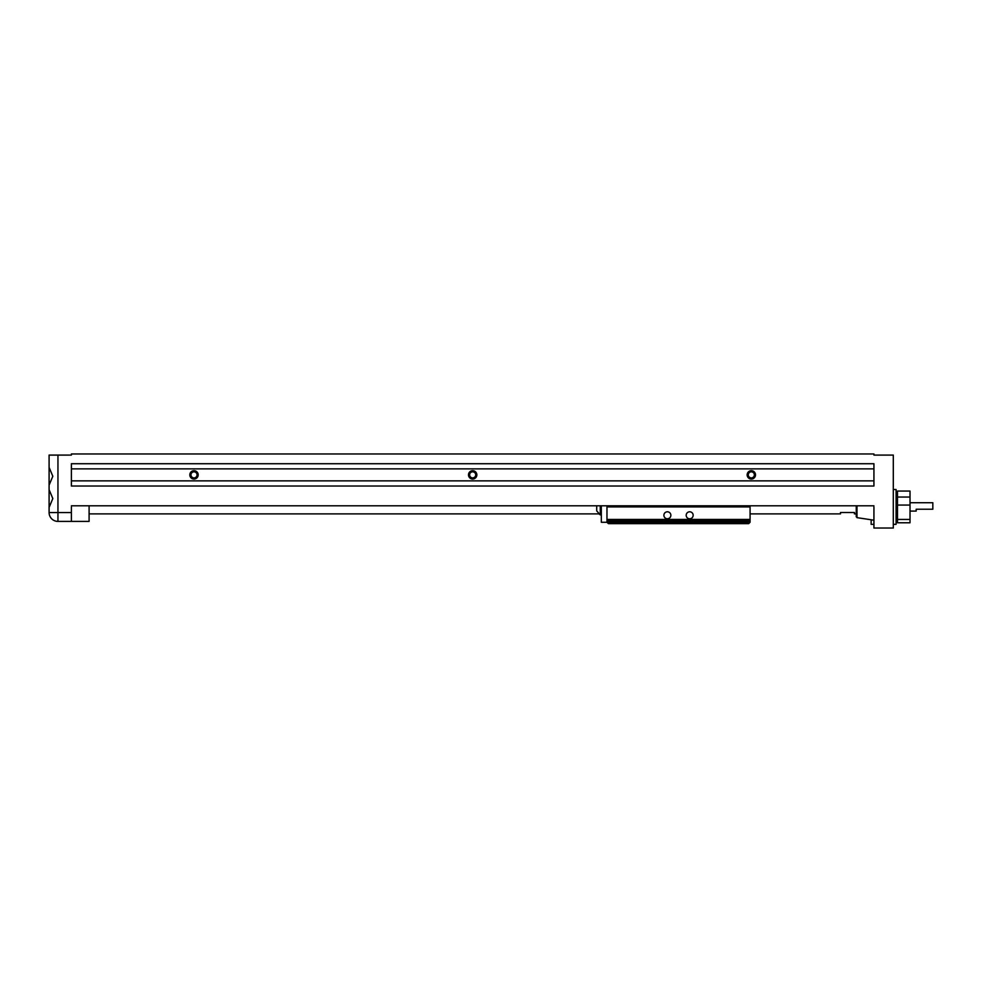 <?xml version="1.0" encoding="UTF-8"?>
<svg xmlns="http://www.w3.org/2000/svg" width="982" height="982" viewBox="0 0 982 982"><rect width="100%" height="100%" fill="white"/><g stroke="black" fill="none" stroke-linecap="round" stroke-linejoin="round"><path stroke-width="1.47" d="M856.243 505.804L856.243 516.778L856.243 515.771L856.991 517.649L873.931 520.19L873.931 524.339L871.144 524.339L871.144 519.773M49.1 512.555L57.95 512.555L57.95 521.405A8.85 8.85 0 0 1 49.1 512.555L49.1 489.687L52.819 498.561L49.1 507.424L49.1 512.555A8.85 8.85 0 0 0 57.95 521.405L71.391 521.405L71.391 506.921M71.391 521.405L89.092 521.405L89.092 505.804M49.1 489.502L49.1 485.133L49.1 489.502M49.1 476.27L49.1 467.395L52.819 476.27L49.1 485.133L49.1 476.27M49.1 467.211L49.1 455.083L49.1 467.211M893.301 524.339L896.087 524.339L896.087 489.502L893.301 489.502M472.661 479.056A4.186 4.186 0 0 1 468.488 474.871A4.186 4.186 0 0 1 472.661 470.697A4.186 4.186 0 0 1 476.847 474.871A4.186 4.186 0 0 1 472.661 479.056M751.328 479.056A4.186 4.186 0 0 1 747.142 474.871A4.186 4.186 0 0 1 751.328 470.697A4.186 4.186 0 0 1 755.502 474.871A4.186 4.186 0 0 1 751.328 479.056M194.006 479.056A4.186 4.186 0 0 1 189.821 474.871A4.186 4.186 0 0 1 194.006 470.697A4.186 4.186 0 0 1 198.18 474.871A4.186 4.186 0 0 1 194.006 479.056M469.629 474.871A3.032 3.032 0 0 1 472.661 471.839A3.032 3.032 0 0 1 475.693 474.871A3.032 3.032 0 0 1 472.661 477.903A3.032 3.032 0 0 1 469.629 474.871M748.296 474.871A3.032 3.032 0 0 1 751.328 471.839A3.032 3.032 0 0 1 754.36 474.871A3.032 3.032 0 0 1 751.328 477.903A3.032 3.032 0 0 1 748.296 474.871M190.974 474.871A3.032 3.032 0 0 1 194.006 471.839A3.032 3.032 0 0 1 197.038 474.871A3.032 3.032 0 0 1 194.006 477.903A3.032 3.032 0 0 1 190.974 474.871M750.076 513.881L840.494 513.881L840.494 512.494L854.426 512.494L854.426 513.881L856.243 513.881M910.019 512.457L910.019 501.372M910.609 511.094L916.181 511.094L916.181 509.228L932.826 509.228L932.826 502.735L910.609 502.735M932.826 509.228L932.826 502.735M910.019 519.453L897.487 519.453L897.487 522.78L910.019 522.78L910.019 491.061L897.487 491.061L897.487 497.039L910.019 497.039M897.487 519.453L897.487 505.055L910.019 505.055M897.487 505.055L897.487 497.039M71.391 480.861L71.391 486.016L873.931 486.016L873.931 480.861L71.391 480.861L71.391 468.88L873.931 468.88L873.931 463.725L71.391 463.725L71.391 468.88M873.931 506.921L873.931 528.034L893.301 528.034L893.301 455.083L873.931 455.083L873.931 453.966L71.391 453.966L71.391 455.083L49.1 455.083M873.931 480.861L873.931 468.88M71.391 505.804L873.931 505.804M689.671 518.766A3.486 3.486 0 0 0 693.157 515.28A3.486 3.486 0 0 0 689.671 511.794A3.486 3.486 0 0 0 686.185 515.28A3.486 3.486 0 0 0 689.671 518.766M667.379 518.766A3.486 3.486 0 0 0 670.866 515.28A3.486 3.486 0 0 0 667.379 511.794A3.486 3.486 0 0 0 663.893 515.28A3.486 3.486 0 0 0 667.379 518.766M606.974 505.804L606.974 506.921L750.076 506.921L750.076 520.153L606.974 520.153L606.974 520.853L750.076 520.853L750.076 522.24L606.974 522.277L601.315 522.277L601.315 505.804M600.26 505.804L600.26 514.863L598.946 513.881L89.092 513.881M596.712 505.804L596.712 510.137M750.076 519.453L606.974 519.453L606.974 520.153M750.076 520.153L750.076 520.853M606.974 506.921L606.974 519.453M750.076 505.804L750.076 506.921M606.974 520.853L606.974 522.24L608.374 523.639L748.677 523.639L750.076 522.24M856.991 505.804L856.991 517.649M57.95 455.083L57.95 512.555L71.391 512.555M896.087 518.066L897.487 518.066M896.087 495.775L897.487 495.775M601.315 514.863L600.26 514.863L596.712 510.885"/></g></svg>
